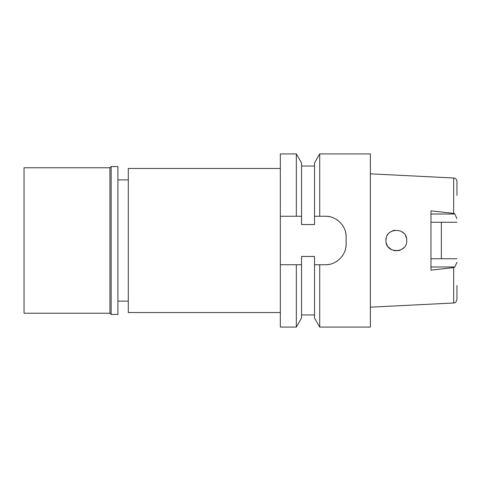<?xml version="1.0" encoding="UTF-8"?>
<svg xmlns="http://www.w3.org/2000/svg" width="481" height="481" viewBox="0 0 481 481"><rect width="100%" height="100%" fill="white"/><g stroke="black" fill="none" stroke-linecap="round" stroke-linejoin="round"><path stroke-width="0.72" d="M370.37 307.167L453.661 303C454.605 302.315 455.345 304.202 456.95 299.543L456.95 285.522M441.366 258.754L441.366 222.246L441.366 258.754M456.95 218.675L454.834 214.009L453.661 213.378L453.661 178C455.705 178.313 456.8 179.467 456.95 181.457L456.95 195.478M453.661 178L370.37 173.833M400.721 249.922L398.983 250.547L394.853 250.781L398.977 250.553M394.023 250.625L393.62 250.529M391.726 249.807L388.077 246.789M386.952 244.937L386.748 244.48M385.954 240.5C385.263 253.818 407.383 253.974 406.734 240.5L406.734 240.5C407.347 227.08 385.359 227.098 385.954 240.5L386.255 238.011M387.349 235.299L388.047 234.253M391.726 231.193L393.608 230.477M394.029 230.369L394.877 230.213M453.661 213.378L430.976 210.858L430.976 270.142L453.661 267.622L454.834 266.991L456.95 262.325M456.95 222.246L430.976 222.246M406.409 237.927L405.453 235.498L406.409 237.933M401.521 231.493L403.824 233.285L401.545 231.505M391.799 231.157L389.67 232.539L391.805 231.157M389.664 248.461L391.738 249.813M401.581 249.471L403.806 247.727M386.255 242.995L387.349 245.701L386.255 242.995M403.799 247.733L401.599 249.465M128.295 179.894L117.905 179.894M128.295 301.106L117.905 301.106M280.327 168.464L128.295 168.464L128.295 312.536L280.327 312.536M280.327 216.258L296.338 216.258L296.338 153.92L280.327 153.92L280.327 327.08L296.338 327.08L296.338 264.742L280.327 264.742L298.076 264.742M296.338 327.08L301.539 318.067L301.539 264.742L299.663 264.742M316.119 264.742L314.526 264.742L314.526 256.463L301.539 256.463L301.539 264.742L296.338 264.742M298.19 216.258L301.539 216.258L301.539 162.933L301.539 224.537L314.526 224.537L314.526 216.258L319.727 216.258L319.727 153.92L370.37 153.92L370.37 327.08L319.727 327.08L319.727 264.742L325.348 264.742L317.953 264.742M316.221 216.258L318.356 216.258M345.623 232.485A20.779 20.779 0 0 1 346.128 237.037C346.5 226.088 336.399 215.897 325.348 216.258A20.779 20.779 0 0 1 329.93 216.769M334.373 218.32A20.779 20.779 0 0 1 338.317 220.803M341.618 224.11A20.779 20.779 0 0 1 344.089 228.06M329.87 264.243A20.779 20.779 0 0 1 325.348 264.742C336.189 265.103 346.446 255.195 346.128 243.963A20.779 20.779 0 0 1 345.605 248.599M344.029 253.066A20.779 20.779 0 0 1 341.516 257.016M338.203 260.287A20.779 20.779 0 0 1 334.271 262.728M296.338 216.258L301.539 216.258M319.727 264.742L314.526 264.742L314.526 318.067L319.727 327.08M346.128 237.037L346.128 243.963M325.348 216.258L319.727 216.258M319.727 153.92L314.526 162.933L314.526 216.258M430.976 258.754L456.95 258.754M24.05 167.773L24.05 313.227L109.939 313.227L109.939 167.773L24.05 167.773M111.147 166.558L111.147 314.442L117.905 314.442L117.905 166.558L111.147 166.558L109.939 167.773M111.147 314.442L109.939 313.227M453.661 303L453.661 267.622M430.976 214.009L454.834 214.009M454.834 266.991L430.976 266.991M301.539 314.959L314.526 314.959M301.539 166.041L314.526 166.041M301.539 162.933L296.338 153.92"/></g></svg>
